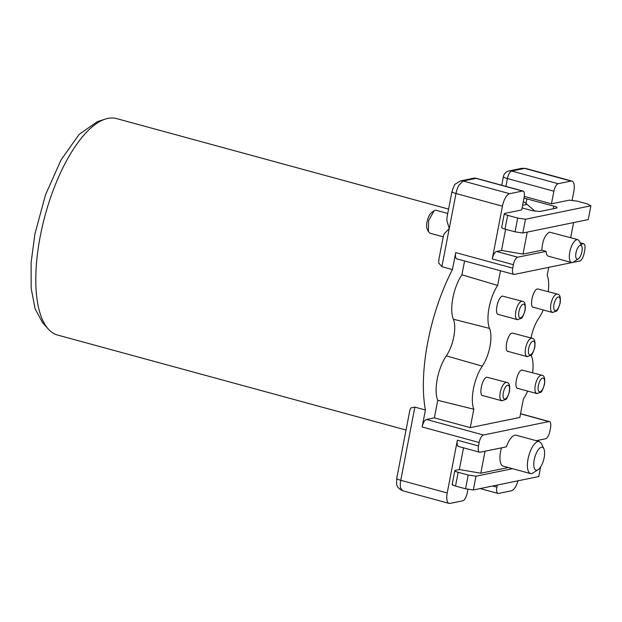 <?xml version="1.0" encoding="UTF-8"?>
<svg xmlns="http://www.w3.org/2000/svg" width="622" height="622" viewBox="0 0 622 622"><rect width="100%" height="100%" fill="white"/><g stroke="black" fill="none" stroke-linecap="round" stroke-linejoin="round"><path stroke-width="0.93" d="M48.267 329.03L42.591 322.709L35.104 308.831L31.17 288.266L31.1 262.655L34.902 234.028L45.507 194.88L61.003 160.002L79.165 134.36L97.413 121.617L105.507 119.043A112.178 43.47 105.2 0 0 40.228 236.43A112.178 43.47 105.2 0 0 37.864 304.352A112.178 43.47 105.2 0 0 48.267 329.03A112.178 43.47 105.2 0 0 57.566 335.04L406.042 430.035M448.586 209.093L116.571 118.584A112.178 43.47 105.2 0 0 105.507 119.043M414.851 407.115L425.409 409.999L422.144 426.964A7.122 2.76 -74.8 0 1 423.947 421.918A7.122 2.76 -74.8 0 1 426.443 419.469L434.374 417.844L437.748 400.304A28.814 11.165 -74.8 0 1 446.324 355.862L482.291 366.156A24.445 9.47 105.2 0 0 489.561 328.424A28.107 10.893 -74.8 0 1 497.654 285.428L461.921 274.784L464.58 260.976M438.844 259.677L438.712 263.005L441.9 266.683L452.451 269.567A112.178 43.47 105.2 0 0 425.409 409.999M409.937 409.851L410.909 407.908L414.851 407.122L400.762 480.301A7.122 1.267 -169.1 0 1 397.155 478.901A7.122 1.267 -169.1 0 1 396.743 478.341L396.595 483.644C396.688 486.458 398.686 488.814 402.597 490.735L400.646 488.114A11.872 4.603 105.2 0 1 400.762 480.301L447.218 492.958L457.38 440.189A7.122 2.76 -74.8 0 0 457.31 444.878A7.122 2.76 -74.8 0 0 458.476 446.456L479.593 452.21A7.122 2.76 -74.8 0 1 478.427 450.639A7.122 2.76 105.2 0 1 478.489 445.951L457.38 440.189M422.144 426.964L479.158 442.506L478.489 445.951M461.921 274.784A28.814 11.165 -74.8 0 0 453.384 319.218A23.745 9.198 -74.8 0 1 446.324 355.862M446.93 217.739L446.884 220.639L449.239 228.531L455.988 193.512L502.444 206.177L492.282 258.946L513.391 264.7L512.73 268.144A7.122 2.76 105.2 0 0 512.668 272.833A7.122 2.76 105.2 0 0 513.834 274.403L456.82 258.861A7.122 2.76 -74.8 0 1 455.654 257.29A7.122 2.76 -74.8 0 1 455.716 252.602L452.451 269.567M441.892 266.69L449.239 228.531L444.38 233.631L443.517 235.419L438.79 259.98M572.139 200.175L573.811 191.522A11.872 4.603 -74.8 0 0 573.919 183.708A11.872 4.603 -74.8 0 0 571.976 181.088A11.872 4.603 -74.8 0 0 571.058 181.064L558.175 183.715L511.719 171.05A7.122 2.76 -74.8 0 0 509.231 173.499A7.122 2.76 -74.8 0 0 507.42 178.545L553.875 191.203A7.122 2.76 -74.8 0 1 555.687 186.157A7.122 2.76 -74.8 0 1 558.175 183.715M573.15 262.344L579.797 260.976A7.122 2.76 -74.8 0 0 582.293 258.534A7.122 2.76 -74.8 0 0 584.097 253.488L584.766 250.044A7.122 2.76 -74.8 0 0 584.828 245.356A7.122 2.76 -74.8 0 0 583.661 243.785A7.122 2.76 -74.8 0 0 583.117 243.77L580.831 244.244M536.257 440.695L545.564 438.782A7.122 2.76 -74.8 0 0 548.052 436.341A7.122 2.76 -74.8 0 0 549.864 431.295L550.524 427.85A7.122 2.76 -74.8 0 0 550.587 423.162A7.122 2.76 -74.8 0 0 549.42 421.592A7.122 2.76 -74.8 0 0 548.876 421.576L483.457 435.011L426.443 419.469M447.218 492.958A11.872 4.603 105.2 0 0 447.101 500.772A11.872 4.603 -74.8 0 0 449.045 503.392A11.872 4.603 -74.8 0 0 449.963 503.416L462.846 500.764A7.122 2.76 -74.8 0 0 465.342 498.323A7.122 2.76 -74.8 0 0 467.145 493.277L467.938 489.156M512.59 468.693L475.993 476.211L468.203 475.029L458.181 472.3A5.932 1.05 -169.1 0 1 454.83 470.667A5.932 1.05 -169.1 0 1 455.374 470.349L459.339 469.54L463.522 447.832M479.158 442.506A7.122 2.76 -74.8 0 1 480.962 437.46A7.122 2.76 -74.8 0 1 483.457 435.011M543.892 448.835A11.872 4.603 -74.8 0 1 543.636 459.93A11.872 4.603 -74.8 0 1 538.232 469.626A11.872 4.603 -74.8 0 1 536.988 470.193A11.872 4.603 -74.8 0 1 534.244 459.736A11.872 4.603 -74.8 0 1 541.404 447.249A11.872 4.603 -74.8 0 1 543.892 448.835L541.552 443.735L539.344 441.534L516.12 435.206A16.615 6.438 -74.8 0 0 514.837 435.182A16.615 6.438 -74.8 0 0 506.37 446.837L480.137 452.217A7.122 2.76 -74.8 0 1 479.593 452.21M500.477 270.764L497.654 285.428M513.834 274.403A7.122 2.76 105.2 0 0 514.378 274.411L571.937 262.593M527.619 391.059A28.107 10.893 -74.8 0 1 523.374 399.052L519.829 417.448L470.271 427.633L434.374 417.844M437.748 400.304L473.808 409.229L470.271 427.633M473.808 409.229A28.107 10.893 -74.8 0 1 482.291 366.156M492.282 258.946A7.122 2.76 -74.8 0 1 494.086 253.9A7.122 2.76 -74.8 0 1 496.581 251.451L501.534 250.433L505.608 229.269M513.391 264.7A7.122 2.76 -74.8 0 1 515.203 259.654A7.122 2.76 -74.8 0 1 517.691 257.205L496.581 251.451M502.444 206.177A11.872 4.603 -74.8 0 1 505.453 197.765A11.872 4.603 -74.8 0 1 509.605 193.683L522.488 191.04A7.122 2.76 -74.8 0 1 523.04 191.055A7.122 2.76 -74.8 0 1 524.206 192.626A7.122 2.76 -74.8 0 1 524.136 197.314L521.71 209.933L504.862 213.393C503.664 213.781 504.597 214.435 507.661 215.336L517.683 218.073L515.032 231.835L522.83 233.017L588.249 219.582L590.9 205.812L525.481 219.247L517.683 218.073M581.78 246.304A7.122 2.76 -74.8 0 1 581.624 252.96A7.122 2.76 -74.8 0 1 578.382 258.775A7.122 2.76 -74.8 0 1 577.636 259.117A7.122 2.76 -74.8 0 1 575.988 252.851A7.122 2.76 -74.8 0 1 580.287 245.356A7.122 2.76 -74.8 0 1 581.78 246.304L579.432 241.204L577.861 239.633L576.944 239.61A11.872 4.603 105.2 0 0 570.016 250.993A11.872 4.603 105.2 0 0 571.61 262.538L548.386 256.21A11.872 4.603 -74.8 0 1 546.108 251.374L517.691 257.205M443.245 236.834L429.957 233.211L428.387 231.641L428.644 220.546L434.047 210.858L435.291 210.29A11.872 4.603 -74.8 0 1 436.201 210.306L447.747 213.455M523.981 198.123L553.782 206.123C556.846 207.025 557.779 207.678 556.589 208.067L539.733 211.527L531.981 210.601L522.099 207.903M590.9 205.812L587.067 203.822L577.045 201.093L569.285 200.16L551.45 203.822L524.284 196.42M515.032 231.835L505.01 229.106A5.932 1.05 10.9 0 1 501.659 227.473L504.31 213.711L504.862 213.393M557.133 207.756L556.589 208.067M553.875 191.203L551.45 203.822M548.728 267.359L547.212 275.251A28.107 10.893 -74.8 0 1 548.231 291.617M543.239 309.943A28.107 10.893 -74.8 0 1 538.73 318.324A24.445 9.47 105.2 0 0 531.04 337.995M531.134 355.201A24.445 9.47 105.2 0 0 531.46 356.056A28.107 10.893 -74.8 0 1 532.611 372.733M497.289 485.059L496.885 487.166L492.64 486.015M517.986 480.806A11.872 4.603 -74.8 0 1 515.568 486.715A11.872 4.603 -74.8 0 1 511.416 490.797L498.533 493.44A7.122 2.76 -74.8 0 1 497.981 493.433A7.122 2.76 -74.8 0 1 496.815 491.854A7.122 2.76 -74.8 0 1 496.885 487.166M452.723 484.118C451.541 484.515 452.474 485.16 455.529 486.062L465.551 488.799L473.342 489.973L538.769 476.538L540.604 466.982M508.368 467.542L480.814 473.202L459.339 469.54M480.814 473.202L485.043 451.214M539.344 441.534L538.069 441.511A16.615 6.438 105.2 0 0 528.366 457.434A16.615 6.438 105.2 0 0 530.605 473.606A16.615 6.438 105.2 0 0 531.88 473.63L538.232 469.626M501.464 447.84A16.615 6.438 105.2 0 0 503.151 466.119L530.605 473.606M518.46 388.377C513.236 389.994 516.983 370.502 521.99 370.02L541.723 375.221A9.493 3.678 -74.8 0 0 540.992 375.206C538.481 376.24 536.568 379.568 535.262 385.197C534.422 390.717 535.161 393.508 537.462 393.555M483.411 395.576C478.186 397.194 481.941 377.702 486.948 377.22L506.681 382.413A9.493 3.678 -74.8 0 0 505.95 382.398C503.439 383.44 501.526 386.767 500.22 392.389C499.38 397.917 500.111 400.708 502.413 400.755M534.08 307.26C528.856 308.877 532.603 289.393 537.61 288.911L557.343 294.105A9.493 3.678 -74.8 0 0 556.612 294.089C554.101 295.123 552.188 298.459 550.882 304.08C550.042 309.608 550.781 312.392 553.082 312.438M499.031 314.46C493.806 316.077 497.561 296.585 502.568 296.103L522.301 301.297A9.493 3.678 -74.8 0 0 521.57 301.281C519.059 302.323 517.146 305.651 515.84 311.272C515 316.8 515.731 319.591 518.033 319.638M508.687 351.43C503.493 352.884 507.365 333.369 512.334 333.05L532.012 338.259A9.493 3.678 -74.8 0 0 531.336 338.236C528.84 339.192 526.92 342.489 525.574 348.11C524.704 353.646 525.411 356.484 527.697 356.608M546.108 251.374L541.886 250.223L523.009 254.095L501.534 250.433M527.238 232.107L523.009 254.095M577.861 239.633L549.498 232.13C544.864 234.968 542.33 241.002 541.886 250.223M571.61 262.538A11.872 4.603 105.2 0 0 572.528 262.554L578.382 258.775M434.047 210.858L431.746 212.46A9.493 3.678 105.2 0 0 427.423 220.219A9.493 3.678 105.2 0 0 427.213 229.09L428.387 231.641M522.83 233.017L525.481 219.247M523.304 201.637A28.488 25.774 78.4 0 1 527.145 204.413L535.083 211.27M573.593 222.59L570.685 237.674M473.342 489.973L475.993 476.211M468.203 475.029L465.551 488.799M512.73 268.144L455.716 252.602M453.384 319.218L489.561 328.424M520.521 413.848L548.876 421.576M509.605 193.683L463.149 181.025L458.997 185.099A11.872 4.603 105.2 0 0 455.988 193.512A7.122 1.267 -169.1 0 1 452.381 192.112A7.122 1.267 -169.1 0 1 451.969 191.553L446.923 217.739M501.736 185.247L503.4 176.586A7.122 1.267 10.9 0 0 503.812 177.146A7.122 1.267 10.9 0 0 507.42 178.545L505.911 186.382M525.52 168.422L521.85 168.313L525.52 168.422L571.976 181.088M525.963 203.448L526.865 198.783M553.277 208.743L553.782 206.123M522.488 191.04L476.04 178.374L463.149 181.025L460.397 180.932L455.327 184.065C454.845 183.84 453.726 186.336 451.969 191.553M458.181 472.3L455.529 486.062M473.28 178.281A7.122 6.445 -101.6 0 1 476.04 178.374A7.122 2.76 -74.8 0 1 476.584 178.39A7.122 7.122 0 0 0 473.28 178.281L460.397 180.932M505.01 229.106L507.661 215.336M580.256 242.992L583.117 243.77M521.85 168.313L508.959 170.957A7.122 6.445 78.4 0 1 511.719 171.05L524.61 168.406L571.058 181.064M522.589 205.353L527.145 204.413M538.364 385.562A7.122 2.76 -74.8 0 1 542.664 378.075A7.122 2.76 -74.8 0 1 544.312 384.342A7.122 2.76 -74.8 0 1 540.013 391.837A7.122 2.76 -74.8 0 1 538.364 385.562M503.322 392.762A7.122 2.76 -74.8 0 1 507.622 385.267A7.122 2.76 -74.8 0 1 509.27 391.541A7.122 2.76 -74.8 0 1 504.971 399.036A7.122 2.76 -74.8 0 1 503.322 392.762M553.984 304.453A7.122 2.76 -74.8 0 1 558.284 296.958A7.122 2.76 -74.8 0 1 559.932 303.233A7.122 2.76 -74.8 0 1 555.633 310.72A7.122 2.76 -74.8 0 1 553.984 304.453M518.942 311.645A7.122 2.76 -74.8 0 1 523.242 304.158A7.122 2.76 -74.8 0 1 524.89 310.425A7.122 2.76 -74.8 0 1 520.591 317.92A7.122 2.76 -74.8 0 1 518.942 311.645M528.669 348.514A7.122 2.76 -74.8 0 1 532.992 341.105A7.122 2.76 -74.8 0 1 534.586 347.48A7.122 2.76 -74.8 0 1 530.263 354.89A7.122 2.76 -74.8 0 1 528.669 348.514M409.914 409.921L396.743 478.341M520.544 413.716L549.42 421.592M402.597 490.735L449.045 503.392M454.83 470.667L452.178 484.437M523.04 191.055L476.584 178.39M580.186 242.837L583.661 243.785M508.959 170.957A7.122 7.122 0 0 0 503.4 176.586M497.981 493.433L480.168 488.573M541.723 375.221C544.227 375.299 545.167 378.293 544.53 384.217C542.897 389.481 541.606 392.179 540.673 392.319L536.732 393.539L517.729 388.361M506.681 382.413C509.185 382.491 510.118 385.492 509.488 391.417C507.847 396.68 506.565 399.378 505.632 399.518L501.682 400.739L482.68 395.561M557.343 294.105C559.854 294.183 560.787 297.184 560.15 303.101C558.517 308.364 557.226 311.07 556.301 311.21L552.352 312.431L533.349 307.245M522.301 301.297C524.805 301.375 525.738 304.376 525.108 310.3C523.467 315.564 522.185 318.262 521.252 318.402L517.31 319.622L498.3 314.444M532.012 338.259C534.523 338.275 535.456 341.315 534.796 347.371C533.171 352.534 531.896 355.201 530.963 355.364L527.021 356.585L508.011 351.399"/></g></svg>
